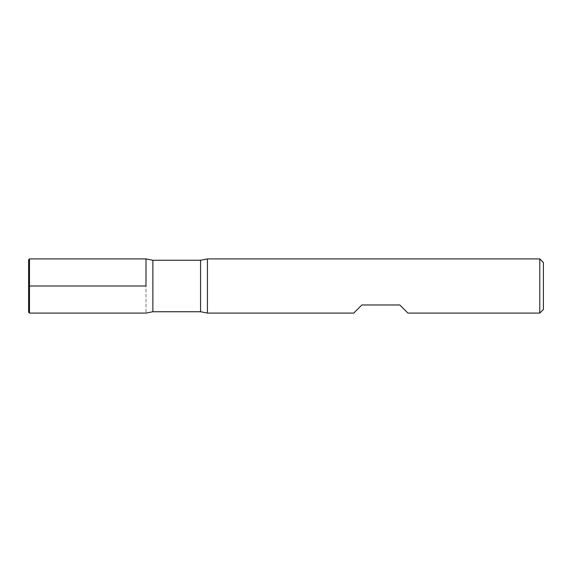 <?xml version="1.0" encoding="UTF-8"?>
<svg xmlns="http://www.w3.org/2000/svg" width="572" height="572" viewBox="0 0 572 572"><rect width="100%" height="100%" fill="white"/><g stroke="black" fill="none" stroke-linecap="round" stroke-linejoin="round"><path stroke-width="0.43" stroke-dasharray="2.86 2.15" d="M207.429 313.091L207.429 258.909M539.789 258.909L539.789 313.091M353.739 313.091L361.869 304.969L399.799 304.969L407.929 313.091M146.01 258.909L146.01 313.091L146.01 258.909M543.4 309.481L543.4 262.519M29.501 313.091L29.501 258.909M28.6 312.19L28.6 259.81M152.874 311.74L152.874 260.26M200.565 260.26L200.565 311.74"/><path stroke-width="0.86" d="M207.429 286L207.429 313.091L353.739 313.091L361.869 304.969L399.799 304.969L407.929 313.091L539.789 313.091L539.789 258.909L207.429 258.909L207.429 286M146.01 286L146.01 258.909L146.01 286M539.789 258.909L543.4 262.519L543.4 309.481L539.789 313.091M29.501 313.091L28.6 312.19L28.6 259.81L29.501 258.909L29.501 313.091L146.01 313.091L152.874 311.74L200.565 311.74L200.565 260.26L207.429 258.909M29.501 286L146.01 286L29.501 286M29.501 258.909L146.01 258.909L152.874 260.26L152.874 311.74M152.874 260.26L200.565 260.26M200.565 311.74L207.429 313.091"/></g></svg>
